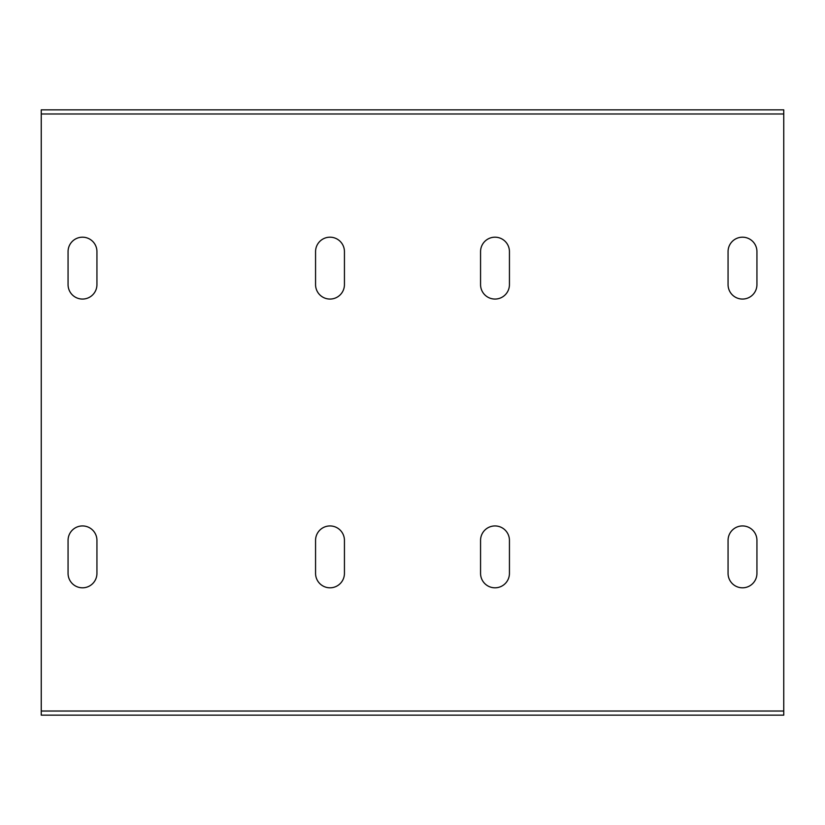 <?xml version="1.0" encoding="UTF-8"?>
<svg xmlns="http://www.w3.org/2000/svg" width="825" height="825" viewBox="0 0 825 825"><rect width="100%" height="100%" fill="white"/><g stroke="black" fill="none" stroke-linecap="round" stroke-linejoin="round"><path stroke-width="1.24" d="M41.25 711.026L783.75 711.026L783.75 715.151L41.25 715.151L41.25 109.849L783.75 109.849L783.75 113.974L41.25 113.974M783.75 113.974L783.75 711.026M728.062 251.625A14.438 14.438 0 0 1 742.5 237.188A14.438 14.438 0 0 1 756.938 251.625L756.938 284.625A14.438 14.438 0 0 1 742.5 299.062A14.438 14.438 0 0 1 728.062 284.625L728.062 251.625M509.438 284.625A14.438 14.438 0 0 1 495 299.062A14.438 14.438 0 0 1 480.562 284.625L480.562 251.625A14.438 14.438 0 0 1 495 237.188A14.438 14.438 0 0 1 509.438 251.625L509.438 284.625M344.438 284.625A14.438 14.438 0 0 1 330 299.062A14.438 14.438 0 0 1 315.562 284.625L315.562 251.625A14.438 14.438 0 0 1 330 237.188A14.438 14.438 0 0 1 344.438 251.625L344.438 284.625M96.938 284.625A14.438 14.438 0 0 1 82.5 299.062A14.438 14.438 0 0 1 68.062 284.625L68.062 251.625A14.438 14.438 0 0 1 82.5 237.188A14.438 14.438 0 0 1 96.938 251.625L96.938 284.625M96.938 573.375A14.438 14.438 0 0 1 82.5 587.812A14.438 14.438 0 0 1 68.062 573.375L68.062 540.375A14.438 14.438 0 0 1 82.5 525.938A14.438 14.438 0 0 1 96.938 540.375L96.938 573.375M344.438 573.375A14.438 14.438 0 0 1 330 587.812A14.438 14.438 0 0 1 315.562 573.375L315.562 540.375A14.438 14.438 0 0 1 330 525.938A14.438 14.438 0 0 1 344.438 540.375L344.438 573.375M509.438 573.375A14.438 14.438 0 0 1 495 587.812A14.438 14.438 0 0 1 480.562 573.375L480.562 540.375A14.438 14.438 0 0 1 495 525.938A14.438 14.438 0 0 1 509.438 540.375L509.438 573.375M756.938 573.375A14.438 14.438 0 0 1 742.5 587.812A14.438 14.438 0 0 1 728.062 573.375L728.062 540.375A14.438 14.438 0 0 1 742.5 525.938A14.438 14.438 0 0 1 756.938 540.375L756.938 573.375"/></g></svg>
